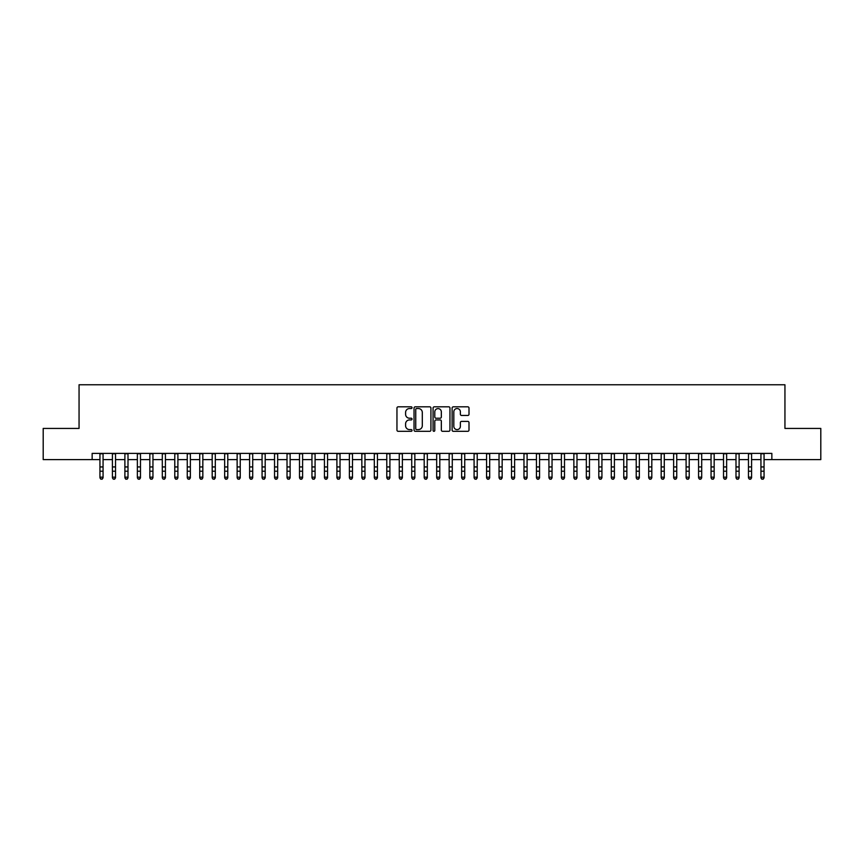 <?xml version="1.0" encoding="UTF-8"?>
<svg xmlns="http://www.w3.org/2000/svg" width="864" height="864" viewBox="0 0 864 864"><rect width="100%" height="100%" fill="white"/><g stroke="black" fill="none" stroke-linecap="round" stroke-linejoin="round"><path stroke-width="1.3" d="M412.042 407.689A0.853 0.853 0 0 0 411.188 406.825L398.185 406.825A1.22 1.22 0 0 0 396.954 408.056L396.954 430.088A1.22 1.22 0 0 0 398.185 431.309L411.188 431.309A0.853 0.853 0 0 0 412.042 430.456A0.853 0.853 0 0 0 411.188 429.602L409.504 429.602A3.92 3.92 0 0 1 405.594 425.682L405.594 423.846A3.92 3.92 0 0 1 409.504 419.926L411.188 419.926A0.853 0.853 0 0 0 412.042 419.072A0.853 0.853 0 0 0 411.188 418.219L409.504 418.219A3.92 3.92 0 0 1 405.594 414.299L405.594 412.463A3.92 3.92 0 0 1 409.504 408.542L411.188 408.542A0.853 0.853 0 0 0 412.042 407.689M467.78 415.465A1.22 1.22 0 0 0 469.001 414.234L469.001 408.056A1.22 1.22 0 0 0 467.78 406.825L453.33 406.825A1.22 1.22 0 0 0 452.11 408.056L452.11 430.088A1.22 1.22 0 0 0 453.33 431.309L467.78 431.309A1.22 1.22 0 0 0 469.001 430.088L469.001 422.626A1.22 1.22 0 0 0 467.78 421.394L461.592 421.394A1.22 1.22 0 0 0 460.372 422.626L460.372 426.319A3.272 3.272 0 0 1 457.099 429.602A3.272 3.272 0 0 1 453.816 426.319L453.816 411.815A3.272 3.272 0 0 1 457.099 408.542A3.272 3.272 0 0 1 460.372 411.815L460.372 414.234A1.22 1.22 0 0 0 461.592 415.465L467.78 415.465M92.146 459.605L43.2 459.605L43.2 428.425L79.056 428.425L79.056 384.772L784.944 384.772L784.944 428.425L820.8 428.425L820.8 459.605L771.854 459.605L771.854 453.373L92.146 453.373L92.146 459.605L99.943 459.605M430.931 408.056A1.22 1.22 0 0 0 429.7 406.825L415.26 406.825A1.22 1.22 0 0 0 414.04 408.056L414.04 430.088A1.22 1.22 0 0 0 415.26 431.309L429.7 431.309A1.22 1.22 0 0 0 430.931 430.088L430.931 408.056M434.3 406.825L448.74 406.825A1.22 1.22 0 0 1 449.96 408.056L449.96 430.088A1.22 1.22 0 0 1 448.74 431.309L442.562 431.309A1.22 1.22 0 0 1 441.331 430.088L441.331 421.157A1.22 1.22 0 0 0 440.111 419.926L436.007 419.926A1.22 1.22 0 0 0 434.786 421.157L434.786 430.456A0.853 0.853 0 0 1 433.933 431.309A0.853 0.853 0 0 1 433.069 430.456L433.069 408.056A1.22 1.22 0 0 1 434.3 406.825M103.064 459.605L112.417 459.605M115.538 459.605L124.891 459.605M128.002 459.605L137.365 459.605M140.476 459.605L149.828 459.605M152.95 459.605L162.302 459.605M165.424 459.605L174.776 459.605M177.898 459.605L187.25 459.605M190.361 459.605L199.714 459.605M202.835 459.605L212.188 459.605M215.309 459.605L224.662 459.605M227.783 459.605L237.136 459.605M240.246 459.605L249.599 459.605M252.72 459.605L262.073 459.605M265.194 459.605L274.547 459.605M277.668 459.605L287.021 459.605M290.131 459.605L299.495 459.605M302.605 459.605L311.958 459.605M315.079 459.605L324.432 459.605M327.553 459.605L336.906 459.605M340.027 459.605L349.38 459.605M352.49 459.605L361.843 459.605M364.964 459.605L374.317 459.605M377.438 459.605L386.791 459.605M389.912 459.605L399.265 459.605M402.376 459.605L411.728 459.605M414.85 459.605L424.202 459.605M427.324 459.605L436.676 459.605M439.798 459.605L449.15 459.605M452.272 459.605L461.624 459.605M464.735 459.605L474.088 459.605M477.209 459.605L486.562 459.605M489.683 459.605L499.036 459.605M502.157 459.605L511.51 459.605M514.62 459.605L523.973 459.605M527.094 459.605L536.447 459.605M539.568 459.605L548.921 459.605M552.042 459.605L561.395 459.605M564.505 459.605L573.869 459.605M576.979 459.605L586.332 459.605M589.453 459.605L598.806 459.605M601.927 459.605L611.28 459.605M614.401 459.605L623.754 459.605M626.864 459.605L636.217 459.605M639.338 459.605L648.691 459.605M651.812 459.605L661.165 459.605M664.286 459.605L673.639 459.605M676.75 459.605L686.102 459.605M689.224 459.605L698.576 459.605M701.698 459.605L711.05 459.605M714.172 459.605L723.524 459.605M726.635 459.605L735.998 459.605M739.109 459.605L748.462 459.605M751.583 459.605L760.936 459.605M764.057 459.605L771.854 459.605M416.61 408.542A0.853 0.853 0 0 0 415.746 409.396L415.746 428.738A0.853 0.853 0 0 0 416.61 429.602L418.381 429.602A3.92 3.92 0 0 0 422.302 425.682L422.302 412.463A3.92 3.92 0 0 0 418.381 408.542L416.61 408.542M441.331 411.88A3.272 3.272 0 0 0 438.059 408.607A3.272 3.272 0 0 0 434.786 411.88L434.786 416.988A1.22 1.22 0 0 0 436.007 418.219L440.111 418.219A1.22 1.22 0 0 0 441.331 416.988L441.331 411.88M103.064 453.373L103.064 477.857L102.125 479.228L100.883 478.948L102.125 479.228M99.943 453.373L99.943 477.155L103.064 477.155L102.125 478.948M100.883 479.228L99.943 477.857L100.883 478.948M115.538 453.373L115.538 477.857L114.599 479.228L113.357 478.948L114.599 479.228M112.417 453.373L112.417 477.155L115.538 477.155L114.599 478.948M113.357 479.228L112.417 477.857L113.357 478.948M128.002 453.373L128.002 477.857L127.073 479.228L125.82 478.948L127.073 479.228M124.891 453.373L124.891 477.155L128.002 477.155L127.073 478.948M125.82 479.228L124.891 477.857L125.82 478.948M140.476 453.373L140.476 477.857L139.547 479.228L138.294 478.948L139.547 479.228M137.365 453.373L137.365 477.155L140.476 477.155L139.547 478.948M138.294 479.228L137.365 477.857L138.294 478.948M152.95 453.373L152.95 477.857L152.01 479.228L150.768 478.948L152.01 479.228M149.828 453.373L149.828 477.155L152.95 477.155L152.01 478.948M150.768 479.228L149.828 477.857L150.768 478.948M165.424 453.373L165.424 477.857L164.484 479.228L163.242 478.948L164.484 479.228M162.302 453.373L162.302 477.155L165.424 477.155L164.484 478.948M163.242 479.228L162.302 477.857L163.242 478.948M177.898 453.373L177.898 477.857L176.958 479.228L175.705 478.948L176.958 479.228M174.776 453.373L174.776 477.155L177.898 477.155L176.958 478.948M175.705 479.228L174.776 477.857L175.705 478.948M190.361 453.373L190.361 477.857L189.432 479.228L188.179 478.948L189.432 479.228M187.25 453.373L187.25 477.155L190.361 477.155L189.432 478.948M188.179 479.228L187.25 477.857L188.179 478.948M202.835 453.373L202.835 477.857L201.895 479.228L200.653 478.948L201.895 479.228M199.714 453.373L199.714 477.155L202.835 477.155L201.895 478.948M200.653 479.228L199.714 477.857L200.653 478.948M215.309 453.373L215.309 477.857L214.369 479.228L213.127 478.948L214.369 479.228M212.188 453.373L212.188 477.155L215.309 477.155L214.369 478.948M213.127 479.228L212.188 477.857L213.127 478.948M227.783 453.373L227.783 477.857L226.843 479.228L225.601 478.948L226.843 479.228M224.662 453.373L224.662 477.155L227.783 477.155L226.843 478.948M225.601 479.228L224.662 477.857L225.601 478.948M240.246 453.373L240.246 477.857L239.317 479.228L238.064 478.948L239.317 479.228M237.136 453.373L237.136 477.155L240.246 477.155L239.317 478.948M238.064 479.228L237.136 477.857L238.064 478.948M252.72 453.373L252.72 477.857L251.791 479.228L250.538 478.948L251.791 479.228M249.599 453.373L249.599 477.155L252.72 477.155L251.791 478.948M250.538 479.228L249.599 477.857L250.538 478.948M265.194 453.373L265.194 477.857L264.254 479.228L263.012 478.948L264.254 479.228M262.073 453.373L262.073 477.155L265.194 477.155L264.254 478.948M263.012 479.228L262.073 477.857L263.012 478.948M277.668 453.373L277.668 477.857L276.728 479.228L275.486 478.948L276.728 479.228M274.547 453.373L274.547 477.155L277.668 477.155L276.728 478.948M275.486 479.228L274.547 477.857L275.486 478.948M290.131 453.373L290.131 477.857L289.202 479.228L287.95 478.948L289.202 479.228M287.021 453.373L287.021 477.155L290.131 477.155L289.202 478.948M287.95 479.228L287.021 477.857L287.95 478.948M302.605 453.373L302.605 477.857L301.676 479.228L300.424 478.948L301.676 479.228M299.495 453.373L299.495 477.155L302.605 477.155L301.676 478.948M300.424 479.228L299.495 477.857L300.424 478.948M315.079 453.373L315.079 477.857L314.14 479.228L312.898 478.948L314.14 479.228M311.958 453.373L311.958 477.155L315.079 477.155L314.14 478.948M312.898 479.228L311.958 477.857L312.898 478.948M327.553 453.373L327.553 477.857L326.614 479.228L325.372 478.948L326.614 479.228M324.432 453.373L324.432 477.155L327.553 477.155L326.614 478.948M325.372 479.228L324.432 477.857L325.372 478.948M340.027 453.373L340.027 477.857L339.088 479.228L337.835 478.948L339.088 479.228M336.906 453.373L336.906 477.155L340.027 477.155L339.088 478.948M337.835 479.228L336.906 477.857L337.835 478.948M352.49 453.373L352.49 477.857L351.562 479.228L350.309 478.948L351.562 479.228M349.38 453.373L349.38 477.155L352.49 477.155L351.562 478.948M350.309 479.228L349.38 477.857L350.309 478.948M364.964 453.373L364.964 477.857L364.025 479.228L362.783 478.948L364.025 479.228M361.843 453.373L361.843 477.155L364.964 477.155L364.025 478.948M362.783 479.228L361.843 477.857L362.783 478.948M377.438 453.373L377.438 477.857L376.499 479.228L375.257 478.948L376.499 479.228M374.317 453.373L374.317 477.155L377.438 477.155L376.499 478.948M375.257 479.228L374.317 477.857L375.257 478.948M389.912 453.373L389.912 477.857L388.973 479.228L387.731 478.948L388.973 479.228M386.791 453.373L386.791 477.155L389.912 477.155L388.973 478.948M387.731 479.228L386.791 477.857L387.731 478.948M402.376 453.373L402.376 477.857L401.447 479.228L400.194 478.948L401.447 479.228M399.265 453.373L399.265 477.155L402.376 477.155L401.447 478.948M400.194 479.228L399.265 477.857L400.194 478.948M414.85 453.373L414.85 477.857L413.921 479.228L412.668 478.948L413.921 479.228M411.728 453.373L411.728 477.155L414.85 477.155L413.921 478.948M412.668 479.228L411.728 477.857L412.668 478.948M427.324 453.373L427.324 477.857L426.384 479.228L425.142 478.948L426.384 479.228M424.202 453.373L424.202 477.155L427.324 477.155L426.384 478.948M425.142 479.228L424.202 477.857L425.142 478.948M439.798 453.373L439.798 477.857L438.858 479.228L437.616 478.948L438.858 479.228M436.676 453.373L436.676 477.155L439.798 477.155L438.858 478.948M437.616 479.228L436.676 477.857L437.616 478.948M452.272 453.373L452.272 477.857L451.332 479.228L450.079 478.948L451.332 479.228M449.15 453.373L449.15 477.155L452.272 477.155L451.332 478.948M450.079 479.228L449.15 477.857L450.079 478.948M464.735 453.373L464.735 477.857L463.806 479.228L462.553 478.948L463.806 479.228M461.624 453.373L461.624 477.155L464.735 477.155L463.806 478.948M462.553 479.228L461.624 477.857L462.553 478.948M477.209 453.373L477.209 477.857L476.269 479.228L475.027 478.948L476.269 479.228M474.088 453.373L474.088 477.155L477.209 477.155L476.269 478.948M475.027 479.228L474.088 477.857L475.027 478.948M489.683 453.373L489.683 477.857L488.743 479.228L487.501 478.948L488.743 479.228M486.562 453.373L486.562 477.155L489.683 477.155L488.743 478.948M487.501 479.228L486.562 477.857L487.501 478.948M502.157 453.373L502.157 477.857L501.217 479.228L499.975 478.948L501.217 479.228M499.036 453.373L499.036 477.155L502.157 477.155L501.217 478.948M499.975 479.228L499.036 477.857L499.975 478.948M514.62 453.373L514.62 477.857L513.691 479.228L512.438 478.948L513.691 479.228M511.51 453.373L511.51 477.155L514.62 477.155L513.691 478.948M512.438 479.228L511.51 477.857L512.438 478.948M527.094 453.373L527.094 477.857L526.165 479.228L524.912 478.948L526.165 479.228M523.973 453.373L523.973 477.155L527.094 477.155L526.165 478.948M524.912 479.228L523.973 477.857L524.912 478.948M539.568 453.373L539.568 477.857L538.628 479.228L537.386 478.948L538.628 479.228M536.447 453.373L536.447 477.155L539.568 477.155L538.628 478.948M537.386 479.228L536.447 477.857L537.386 478.948M552.042 453.373L552.042 477.857L551.102 479.228L549.86 478.948L551.102 479.228M548.921 453.373L548.921 477.155L552.042 477.155L551.102 478.948M549.86 479.228L548.921 477.857L549.86 478.948M564.505 453.373L564.505 477.857L563.576 479.228L562.324 478.948L563.576 479.228M561.395 453.373L561.395 477.155L564.505 477.155L563.576 478.948M562.324 479.228L561.395 477.857L562.324 478.948M576.979 453.373L576.979 477.857L576.05 479.228L574.798 478.948L576.05 479.228M573.869 453.373L573.869 477.155L576.979 477.155L576.05 478.948M574.798 479.228L573.869 477.857L574.798 478.948M589.453 453.373L589.453 477.857L588.514 479.228L587.272 478.948L588.514 479.228M586.332 453.373L586.332 477.155L589.453 477.155L588.514 478.948M587.272 479.228L586.332 477.857L587.272 478.948M601.927 453.373L601.927 477.857L600.988 479.228L599.746 478.948L600.988 479.228M598.806 453.373L598.806 477.155L601.927 477.155L600.988 478.948M599.746 479.228L598.806 477.857L599.746 478.948M614.401 453.373L614.401 477.857L613.462 479.228L612.209 478.948L613.462 479.228M611.28 453.373L611.28 477.155L614.401 477.155L613.462 478.948M612.209 479.228L611.28 477.857L612.209 478.948M626.864 453.373L626.864 477.857L625.936 479.228L624.683 478.948L625.936 479.228M623.754 453.373L623.754 477.155L626.864 477.155L625.936 478.948M624.683 479.228L623.754 477.857L624.683 478.948M639.338 453.373L639.338 477.857L638.399 479.228L637.157 478.948L638.399 479.228M636.217 453.373L636.217 477.155L639.338 477.155L638.399 478.948M637.157 479.228L636.217 477.857L637.157 478.948M651.812 453.373L651.812 477.857L650.873 479.228L649.631 478.948L650.873 479.228M648.691 453.373L648.691 477.155L651.812 477.155L650.873 478.948M649.631 479.228L648.691 477.857L649.631 478.948M664.286 453.373L664.286 477.857L663.347 479.228L662.105 478.948L663.347 479.228M661.165 453.373L661.165 477.155L664.286 477.155L663.347 478.948M662.105 479.228L661.165 477.857L662.105 478.948M676.75 453.373L676.75 477.857L675.821 479.228L674.568 478.948L675.821 479.228M673.639 453.373L673.639 477.155L676.75 477.155L675.821 478.948M674.568 479.228L673.639 477.857L674.568 478.948M689.224 453.373L689.224 477.857L688.295 479.228L687.042 478.948L688.295 479.228M686.102 453.373L686.102 477.155L689.224 477.155L688.295 478.948M687.042 479.228L686.102 477.857L687.042 478.948M701.698 453.373L701.698 477.857L700.758 479.228L699.516 478.948L700.758 479.228M698.576 453.373L698.576 477.155L701.698 477.155L700.758 478.948M699.516 479.228L698.576 477.857L699.516 478.948M714.172 453.373L714.172 477.857L713.232 479.228L711.99 478.948L713.232 479.228M711.05 453.373L711.05 477.155L714.172 477.155L713.232 478.948M711.99 479.228L711.05 477.857L711.99 478.948M726.635 453.373L726.635 477.857L725.706 479.228L724.453 478.948L725.706 479.228M723.524 453.373L723.524 477.155L726.635 477.155L725.706 478.948M724.453 479.228L723.524 477.857L724.453 478.948M739.109 453.373L739.109 477.857L738.18 479.228L736.927 478.948L738.18 479.228M735.998 453.373L735.998 477.155L739.109 477.155L738.18 478.948M736.927 479.228L735.998 477.857L736.927 478.948M751.583 453.373L751.583 477.857L750.643 479.228L749.401 478.948L750.643 479.228M748.462 453.373L748.462 477.155L751.583 477.155L750.643 478.948M749.401 479.228L748.462 477.857L749.401 478.948M764.057 453.373L764.057 477.857L763.117 479.228L761.875 478.948L763.117 479.228M760.936 453.373L760.936 477.155L764.057 477.155L763.117 478.948M761.875 479.228L760.936 477.857L761.875 478.948M103.064 466.938L99.943 466.938M103.064 471.215L99.943 471.215M103.064 453.773L99.943 453.773M115.538 466.938L112.417 466.938M115.538 471.215L112.417 471.215M115.538 453.773L112.417 453.773M128.002 466.938L124.891 466.938M128.002 471.215L124.891 471.215M128.002 453.773L124.891 453.773M140.476 466.938L137.365 466.938M140.476 471.215L137.365 471.215M140.476 453.773L137.365 453.773M152.95 466.938L149.828 466.938M152.95 471.215L149.828 471.215M152.95 453.773L149.828 453.773M165.424 466.938L162.302 466.938M165.424 471.215L162.302 471.215M165.424 453.773L162.302 453.773M177.898 466.938L174.776 466.938M177.898 471.215L174.776 471.215M177.898 453.773L174.776 453.773M190.361 466.938L187.25 466.938M190.361 471.215L187.25 471.215M190.361 453.773L187.25 453.773M202.835 466.938L199.714 466.938M202.835 471.215L199.714 471.215M202.835 453.773L199.714 453.773M215.309 466.938L212.188 466.938M215.309 471.215L212.188 471.215M215.309 453.773L212.188 453.773M227.783 466.938L224.662 466.938M227.783 471.215L224.662 471.215M227.783 453.773L224.662 453.773M240.246 466.938L237.136 466.938M240.246 471.215L237.136 471.215M240.246 453.773L237.136 453.773M252.72 466.938L249.599 466.938M252.72 471.215L249.599 471.215M252.72 453.773L249.599 453.773M265.194 466.938L262.073 466.938M265.194 471.215L262.073 471.215M265.194 453.773L262.073 453.773M277.668 466.938L274.547 466.938M277.668 471.215L274.547 471.215M277.668 453.773L274.547 453.773M290.131 466.938L287.021 466.938M290.131 471.215L287.021 471.215M290.131 453.773L287.021 453.773M302.605 466.938L299.495 466.938M302.605 471.215L299.495 471.215M302.605 453.773L299.495 453.773M315.079 466.938L311.958 466.938M315.079 471.215L311.958 471.215M315.079 453.773L311.958 453.773M327.553 466.938L324.432 466.938M327.553 471.215L324.432 471.215M327.553 453.773L324.432 453.773M340.027 466.938L336.906 466.938M340.027 471.215L336.906 471.215M340.027 453.773L336.906 453.773M352.49 466.938L349.38 466.938M352.49 471.215L349.38 471.215M352.49 453.773L349.38 453.773M364.964 466.938L361.843 466.938M364.964 471.215L361.843 471.215M364.964 453.773L361.843 453.773M377.438 466.938L374.317 466.938M377.438 471.215L374.317 471.215M377.438 453.773L374.317 453.773M389.912 466.938L386.791 466.938M389.912 471.215L386.791 471.215M389.912 453.773L386.791 453.773M402.376 466.938L399.265 466.938M402.376 471.215L399.265 471.215M402.376 453.773L399.265 453.773M414.85 466.938L411.728 466.938M414.85 471.215L411.728 471.215M414.85 453.773L411.728 453.773M427.324 466.938L424.202 466.938M427.324 471.215L424.202 471.215M427.324 453.773L424.202 453.773M439.798 466.938L436.676 466.938M439.798 471.215L436.676 471.215M439.798 453.773L436.676 453.773M452.272 466.938L449.15 466.938M452.272 471.215L449.15 471.215M452.272 453.773L449.15 453.773M464.735 466.938L461.624 466.938M464.735 471.215L461.624 471.215M464.735 453.773L461.624 453.773M477.209 466.938L474.088 466.938M477.209 471.215L474.088 471.215M477.209 453.773L474.088 453.773M489.683 466.938L486.562 466.938M489.683 471.215L486.562 471.215M489.683 453.773L486.562 453.773M502.157 466.938L499.036 466.938M502.157 471.215L499.036 471.215M502.157 453.773L499.036 453.773M514.62 466.938L511.51 466.938M514.62 471.215L511.51 471.215M514.62 453.773L511.51 453.773M527.094 466.938L523.973 466.938M527.094 471.215L523.973 471.215M527.094 453.773L523.973 453.773M539.568 466.938L536.447 466.938M539.568 471.215L536.447 471.215M539.568 453.773L536.447 453.773M552.042 466.938L548.921 466.938M552.042 471.215L548.921 471.215M552.042 453.773L548.921 453.773M564.505 466.938L561.395 466.938M564.505 471.215L561.395 471.215M564.505 453.773L561.395 453.773M576.979 466.938L573.869 466.938M576.979 471.215L573.869 471.215M576.979 453.773L573.869 453.773M589.453 466.938L586.332 466.938M589.453 471.215L586.332 471.215M589.453 453.773L586.332 453.773M601.927 466.938L598.806 466.938M601.927 471.215L598.806 471.215M601.927 453.773L598.806 453.773M614.401 466.938L611.28 466.938M614.401 471.215L611.28 471.215M614.401 453.773L611.28 453.773M626.864 466.938L623.754 466.938M626.864 471.215L623.754 471.215M626.864 453.773L623.754 453.773M639.338 466.938L636.217 466.938M639.338 471.215L636.217 471.215M639.338 453.773L636.217 453.773M651.812 466.938L648.691 466.938M651.812 471.215L648.691 471.215M651.812 453.773L648.691 453.773M664.286 466.938L661.165 466.938M664.286 471.215L661.165 471.215M664.286 453.773L661.165 453.773M676.75 466.938L673.639 466.938M676.75 471.215L673.639 471.215M676.75 453.773L673.639 453.773M689.224 466.938L686.102 466.938M689.224 471.215L686.102 471.215M689.224 453.773L686.102 453.773M701.698 466.938L698.576 466.938M701.698 471.215L698.576 471.215M701.698 453.773L698.576 453.773M714.172 466.938L711.05 466.938M714.172 471.215L711.05 471.215M714.172 453.773L711.05 453.773M726.635 466.938L723.524 466.938M726.635 471.215L723.524 471.215M726.635 453.773L723.524 453.773M739.109 466.938L735.998 466.938M739.109 471.215L735.998 471.215M739.109 453.773L735.998 453.773M751.583 466.938L748.462 466.938M751.583 471.215L748.462 471.215M751.583 453.773L748.462 453.773M764.057 466.938L760.936 466.938M764.057 471.215L760.936 471.215M764.057 453.773L760.936 453.773"/></g></svg>
